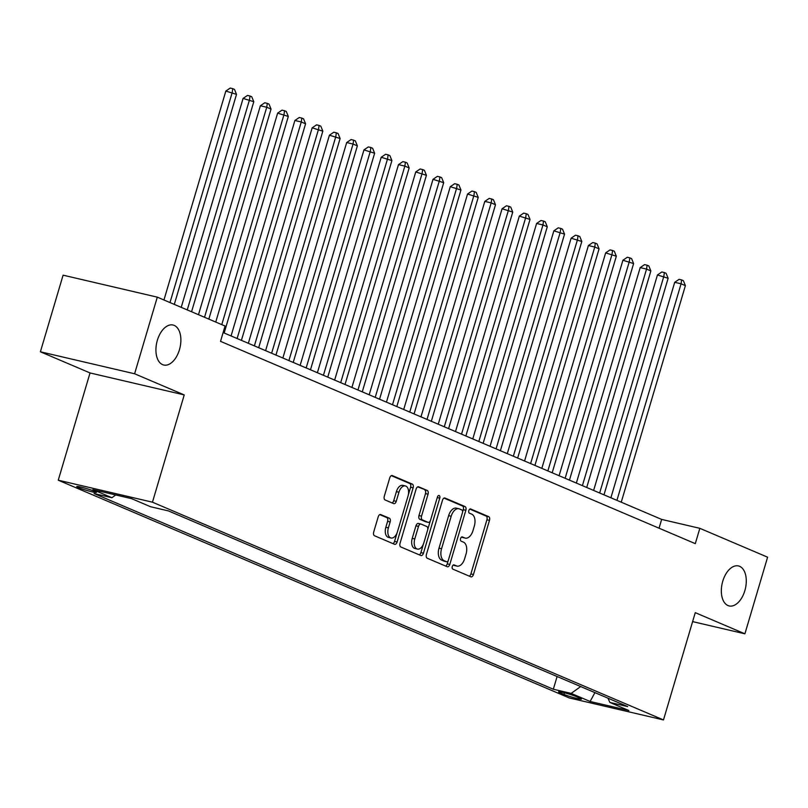 <?xml version="1.0" encoding="UTF-8"?>
<svg xmlns="http://www.w3.org/2000/svg" width="808" height="808" viewBox="0 0 808 808"><rect width="100%" height="100%" fill="white"/><g stroke="black" fill="none" stroke-linecap="round" stroke-linejoin="round"><path stroke-width="1.21" d="M452.278 566.519A2.202 1.273 103.1 0 0 452.844 569.135L470.852 576.811A3.151 1.828 103.1 0 0 471.024 576.861A3.151 1.828 103.1 0 0 473.438 574.518L489.476 520.372A3.151 1.828 103.1 0 0 488.668 516.635L470.66 508.969A2.202 1.273 103.1 0 0 470.539 508.929A2.202 1.273 103.1 0 0 468.852 510.565A2.202 1.273 103.1 0 0 469.418 513.181L471.751 514.171A10.07 5.838 103.1 0 1 474.316 526.109L472.983 530.624A10.07 5.838 103.1 0 1 465.267 538.118A10.07 5.838 103.1 0 1 464.711 537.936L462.378 536.946A2.202 1.273 103.1 0 0 462.257 536.906A2.202 1.273 103.1 0 0 460.57 538.542A2.202 1.273 103.1 0 0 461.126 541.158L463.459 542.148A10.07 5.838 103.1 0 1 466.034 554.086L464.691 558.601A10.07 5.838 103.1 0 1 456.985 566.105A10.07 5.838 103.1 0 1 456.419 565.913L454.086 564.923A2.202 1.273 103.1 0 0 453.965 564.883A2.202 1.273 103.1 0 0 452.278 566.519M179.447 349.733A20.523 11.888 103.1 0 0 173.053 325.028A20.523 11.888 103.1 0 0 157.348 340.32A20.523 11.888 103.1 0 0 163.731 365.014A20.523 11.888 103.1 0 0 179.447 349.733M744.855 590.648A20.523 11.888 103.1 0 0 738.472 565.943A20.523 11.888 103.1 0 0 722.756 581.235A20.523 11.888 103.1 0 0 729.149 605.929A20.523 11.888 103.1 0 0 744.855 590.648M78.437 487.577A10.262 0.848 -163.5 0 0 89.365 491.143A10.262 0.848 -163.5 0 0 96.425 492.395A10.262 0.848 -163.5 0 0 94.728 491.385A10.262 0.848 -163.5 0 0 83.81 487.82A10.262 0.848 -163.5 0 0 76.74 486.567A10.262 0.848 -163.5 0 0 78.437 487.577M380.79 514.544A3.151 1.828 103.1 0 0 380.619 514.494A3.151 1.828 103.1 0 0 378.205 516.837L373.7 532.028A3.151 1.828 103.1 0 0 374.508 535.755L394.506 544.279A3.151 1.828 103.1 0 0 394.678 544.34A3.151 1.828 103.1 0 0 397.092 541.996L413.13 487.84A3.151 1.828 103.1 0 0 412.322 484.113L392.334 475.589A3.151 1.828 103.1 0 0 392.153 475.538A3.151 1.828 103.1 0 0 389.749 477.881L384.305 496.223A3.151 1.828 103.1 0 0 385.113 499.96L393.668 503.606A3.151 1.828 103.1 0 0 393.849 503.667A3.151 1.828 103.1 0 0 396.253 501.324L398.95 492.224A8.423 4.878 103.1 0 1 405.394 485.951A8.423 4.878 103.1 0 1 408.02 496.082L397.455 531.735A8.423 4.878 103.1 0 1 391.011 537.997A8.423 4.878 103.1 0 1 388.396 527.866L390.153 521.928A3.151 1.828 103.1 0 0 389.345 518.191L380.427 514.464M184.234 394.92L134.603 373.771L157.297 297.152L63.095 275.174L40.4 351.793L90.031 372.942L58.257 480.204L152.459 502.192L184.234 394.92L90.031 372.942M692.618 621.615L744.905 633.815L695.264 612.666L663.489 719.928L152.459 502.192M744.905 633.815L767.6 557.187L699.839 528.321L661.651 519.413L223.129 332.563M157.297 297.152L225.058 326.018L220.523 341.35L695.294 543.643L699.839 528.321M426.412 554.48A3.151 1.828 103.1 0 0 427.21 558.217L447.208 566.731A3.151 1.828 103.1 0 0 447.38 566.792A3.151 1.828 103.1 0 0 449.793 564.449L465.832 510.303A3.151 1.828 103.1 0 0 465.034 506.566L445.036 498.051A3.151 1.828 103.1 0 0 444.854 497.991A3.151 1.828 103.1 0 0 442.451 500.334L426.412 554.48M420.857 555.51L400.859 546.986A3.151 1.828 103.1 0 1 400.051 543.259L416.1 489.103A3.151 1.828 103.1 0 1 418.504 486.759A3.151 1.828 103.1 0 1 418.685 486.82L427.24 490.466A3.151 1.828 103.1 0 1 428.038 494.193L421.534 516.161A3.151 1.828 103.1 0 0 422.342 519.887L428.018 522.301A3.151 1.828 103.1 0 0 428.19 522.362A3.151 1.828 103.1 0 0 430.603 520.019L437.381 497.152A2.202 1.273 103.1 0 1 439.067 495.516A2.202 1.273 103.1 0 1 439.754 498.162L423.442 553.217A3.151 1.828 103.1 0 1 421.029 555.561A3.151 1.828 103.1 0 1 420.857 555.51M579.78 698.102L575.983 696.486A9.938 0.818 -163.5 0 0 565.408 693.032A9.938 0.818 -163.5 0 0 558.56 691.82A9.938 0.818 -163.5 0 0 560.197 692.799L563.994 694.425A9.938 0.818 -163.5 0 0 574.579 697.87A9.938 0.818 -163.5 0 0 581.427 699.082A9.938 0.818 -163.5 0 0 579.78 698.102M58.257 480.204L569.297 697.95L663.489 719.928M115.766 494.961L111.908 497.718L94.092 493.557L553.329 689.234L571.145 693.395L580.689 686.568M111.908 497.718L92.92 489.628L131.613 498.657L150.611 506.747L168.428 510.909L627.665 706.576L609.848 702.425L628.836 710.515L590.133 701.485L571.145 693.395M134.603 373.771L40.4 351.793M659.045 528.19L661.651 519.413M557.096 676.508L553.329 689.234M607.949 698.173L609.848 702.425M594.91 692.618L590.133 701.485M453.238 565.055L453.874 565.317A10.07 5.838 103.1 0 0 454.439 565.509L456.985 566.105M465.267 538.118L462.721 537.532A10.07 5.838 103.1 0 1 462.166 537.34L461.53 537.078M469.307 576.155A3.151 1.828 103.1 0 0 470.892 573.922L486.931 519.776A3.151 1.828 103.1 0 0 486.123 516.049L469.812 509.101M462.6 512.009L463.287 509.707A3.151 1.828 103.1 0 0 462.479 505.97L444.026 498.112M445.673 566.075A3.151 1.828 103.1 0 0 447.248 563.853L448.188 560.681M446.592 561.732A2.202 1.273 103.1 0 0 446.713 561.772A2.202 1.273 103.1 0 0 448.4 560.126L462.479 512.595A2.202 1.273 103.1 0 0 461.913 509.989L459.459 508.939A10.07 5.838 103.1 0 0 458.894 508.757A10.07 5.838 103.1 0 0 451.187 516.251L441.562 548.743A10.07 5.838 103.1 0 0 444.137 560.681L446.592 561.732L444.046 561.136A2.202 1.273 103.1 0 0 444.168 561.176A2.202 1.273 103.1 0 0 444.299 561.196M458.894 508.757L456.348 508.161A10.07 5.838 103.1 0 0 448.642 515.655L451.187 516.251M444.046 561.136L441.592 560.085A10.07 5.838 103.1 0 1 439.017 548.147L448.642 515.655M417.675 486.881L427.24 490.466M425.836 521.796A3.151 1.828 103.1 0 1 425.644 521.766A3.151 1.828 103.1 0 1 425.473 521.715L419.796 519.291A3.151 1.828 103.1 0 1 418.988 515.565L425.493 493.597A3.151 1.828 103.1 0 0 424.695 489.87M430.361 520.685L427.735 529.543M423.473 543.915L420.897 552.621L423.442 553.217M414.787 538.946A8.423 4.878 103.1 0 0 417.403 549.076A8.423 4.878 103.1 0 0 423.857 542.804L427.573 530.25A3.151 1.828 103.1 0 0 426.776 526.513L421.089 524.099A3.151 1.828 103.1 0 0 420.918 524.038A3.151 1.828 103.1 0 0 418.504 526.382L414.787 538.946L412.242 538.35A8.423 4.878 103.1 0 0 414.858 548.481L417.403 549.076M420.736 524.018L418.544 523.503A3.151 1.828 103.1 0 0 418.372 523.443A3.151 1.828 103.1 0 0 415.958 525.796L418.504 526.382M412.242 538.35L415.958 525.796M419.322 554.854A3.151 1.828 103.1 0 0 420.897 552.621M391.011 537.997L388.466 537.401A8.423 4.878 103.1 0 1 385.85 527.27L387.608 521.332A3.151 1.828 103.1 0 0 386.8 517.605L379.78 514.615M405.394 485.951L402.849 485.356A8.423 4.878 103.1 0 0 396.405 491.628L398.95 492.224M392.132 502.95A3.151 1.828 103.1 0 0 393.708 500.728L396.405 491.628M408.303 494.94L410.585 487.244A3.151 1.828 103.1 0 0 409.777 483.517L391.325 475.649M392.971 543.622A3.151 1.828 103.1 0 0 394.546 541.4L397.082 532.836M621.251 502.192L685.396 285.638L681.083 283.8L674.71 282.315L610.888 497.779M674.71 282.315L679.094 279.326L681.649 279.921L681.083 283.8L616.928 500.354M681.649 279.921L683.366 280.659L685.396 285.638M603.98 494.839L668.135 278.285L657.449 274.962L593.628 490.426M657.449 274.962L661.833 271.973L664.378 272.569L663.812 276.447L599.667 493.001M664.378 272.569L666.105 273.306L668.135 278.285M586.719 487.487L650.864 270.933L646.552 269.094L640.188 267.61L576.356 483.073M640.188 267.61L644.572 264.62L647.117 265.216L646.552 269.094L582.406 485.648M647.117 265.216L648.844 265.943L650.864 270.933M569.458 480.124L633.603 263.57L622.918 260.247L559.096 475.71M622.918 260.247L627.301 257.257L629.846 257.853L629.28 261.731L565.135 478.286M629.846 257.853L631.573 258.59L633.603 263.57M552.187 472.771L616.332 256.217L605.657 252.894L541.835 468.357M605.657 252.894L610.04 249.904L612.585 250.5L612.02 254.379L547.875 470.933M612.585 250.5L614.312 251.238L616.332 256.217M534.926 465.418L599.071 248.864L594.759 247.026L588.396 245.541L524.564 461.004M588.396 245.541L592.779 242.552L595.324 243.147L594.759 247.026L530.614 463.58M595.324 243.147L597.051 243.875L599.071 248.864M517.665 458.055L581.81 241.501L571.125 238.178L507.303 453.642M571.125 238.178L575.508 235.189L578.053 235.784L577.488 239.663L513.343 456.217M578.053 235.784L579.78 236.522L581.81 241.501M500.394 450.702L564.54 234.148L553.864 230.825L490.042 446.289M553.864 230.825L558.247 227.836L560.792 228.432L560.227 232.31L496.082 448.864M560.792 228.432L562.52 229.169L564.54 234.148M483.134 443.35L547.279 226.796L542.966 224.957L536.593 223.473L472.771 438.936M536.593 223.473L540.986 220.483L543.531 221.079L542.966 224.957L478.821 441.511M543.531 221.079L545.259 221.806L547.279 226.796M465.873 435.987L530.018 219.433L519.332 216.11L455.51 431.573M519.332 216.11L523.715 213.12L526.26 213.716L525.695 217.594L461.55 434.149M526.26 213.716L527.988 214.453L530.018 219.433M448.602 428.634L512.747 212.08L502.071 208.757L438.249 424.22M502.071 208.757L506.454 205.767L509 206.363L508.434 210.242L444.289 426.796M509 206.363L510.727 207.101L512.747 212.08M431.341 421.281L495.486 204.727L491.173 202.889L484.8 201.404L420.978 416.867M484.8 201.404L489.183 198.415L491.739 199.01L491.173 202.889L427.018 419.443M491.739 199.01L493.456 199.738L495.486 204.727M414.07 413.918L478.225 197.364L467.539 194.041L403.717 409.505M467.539 194.041L471.923 191.052L474.468 191.648L473.902 195.526L409.757 412.08M474.468 191.648L476.195 192.385L478.225 197.364M396.809 406.565L460.954 190.011L450.278 186.688L386.456 402.152M450.278 186.688L454.662 183.699L457.207 184.295L456.641 188.173L392.496 404.727M457.207 184.295L458.934 185.032L460.954 190.011M379.548 399.213L443.693 182.659L433.007 179.336L369.185 394.799M433.007 179.336L437.391 176.346L439.936 176.942L439.37 180.82L375.225 397.364M439.936 176.942L441.663 177.669L443.693 182.659M362.277 391.85L426.422 175.296L415.746 171.973L351.924 387.436M415.746 171.973L420.13 168.983L422.675 169.579L422.109 173.457L357.964 390.011M422.675 169.579L424.402 170.316L426.422 175.296M345.016 384.497L409.161 167.943L404.848 166.105L398.485 164.62L334.653 380.083M398.485 164.62L402.869 161.63L405.414 162.226L404.848 166.105L340.703 382.659M405.414 162.226L407.141 162.963L409.161 167.943M327.755 377.144L391.9 160.59L381.214 157.267L317.392 372.73M381.214 157.267L385.598 154.278L388.143 154.873L387.577 158.752L323.432 375.296M388.143 154.873L389.87 155.601L391.9 160.59M310.484 369.781L374.629 153.227L363.954 149.904L300.132 365.368M363.954 149.904L368.337 146.915L370.882 147.511L370.316 151.389L306.171 367.943M370.882 147.511L372.609 148.248L374.629 153.227M293.223 362.428L357.368 145.874L353.056 144.036L346.683 142.551L282.861 358.015M346.683 142.551L351.076 139.562L353.621 140.158L353.056 144.036L288.911 360.59M353.621 140.158L355.348 140.895L357.368 145.874M275.962 355.076L340.107 138.522L329.422 135.199L265.6 350.662M329.422 135.199L333.805 132.209L336.35 132.805L335.785 136.683L271.639 353.227M336.35 132.805L338.077 133.532L340.107 138.522M258.691 347.713L322.836 131.159L312.161 127.836L248.339 343.299M312.161 127.836L316.544 124.846L319.089 125.442L318.524 129.32L254.379 345.875M319.089 125.442L320.816 126.179L322.836 131.159M241.43 340.36L305.576 123.806L301.263 121.968L294.89 120.483L231.068 335.946M294.89 120.483L299.283 117.493L301.828 118.089L301.263 121.968L237.118 338.522M301.828 118.089L303.555 118.827L305.576 123.806M224.159 333.007L288.315 116.453L277.629 113.13L215.746 322.049M277.629 113.13L282.012 110.141L284.557 110.736L283.992 114.615L221.786 324.624M284.557 110.736L286.284 111.464L288.315 116.453M208.838 319.109L271.044 109.09L266.731 107.252L260.368 105.767L198.475 314.696M260.368 105.767L264.751 102.778L267.296 103.373L266.731 107.252L204.525 317.271M267.296 103.373L269.024 104.111L271.044 109.09M191.567 311.757L253.783 101.737L243.097 98.414L181.214 307.343M243.097 98.414L247.48 95.425L250.036 96.021L249.47 99.899L187.254 309.919M250.036 96.021L251.753 96.758L253.783 101.737M174.306 304.394L236.512 94.385L225.836 91.062L163.953 299.98M225.836 91.062L230.219 88.072L232.765 88.668L232.199 92.546L169.993 302.556M232.765 88.668L234.492 89.395L236.512 94.385M564.479 692.789L563.994 694.425M560.469 691.89L560.197 692.799M453.874 565.317L456.419 565.913M462.166 537.34L464.711 537.936M486.123 516.049L488.668 516.635M486.931 519.776L489.476 520.372M470.892 573.922L473.438 574.518M462.479 505.97L465.034 506.566M463.287 509.707L465.832 510.303M447.248 563.853L449.793 564.449M439.017 548.147L441.562 548.743M441.592 560.085L444.137 560.681M425.493 493.597L428.038 494.193M418.988 515.565L421.534 516.161M419.796 519.291L422.342 519.887M425.473 521.715L428.018 522.301M437.249 497.587L439.754 498.162M386.8 517.605L389.345 518.191M387.608 521.332L390.153 521.928M385.85 527.27L388.396 527.866M393.708 500.728L396.253 501.324M409.777 483.517L412.322 484.113M410.585 487.244L413.13 487.84M394.546 541.4L397.092 541.996M444.168 561.176L446.713 561.772M425.644 521.766L428.19 522.362M418.372 523.443L420.918 524.038"/></g></svg>
